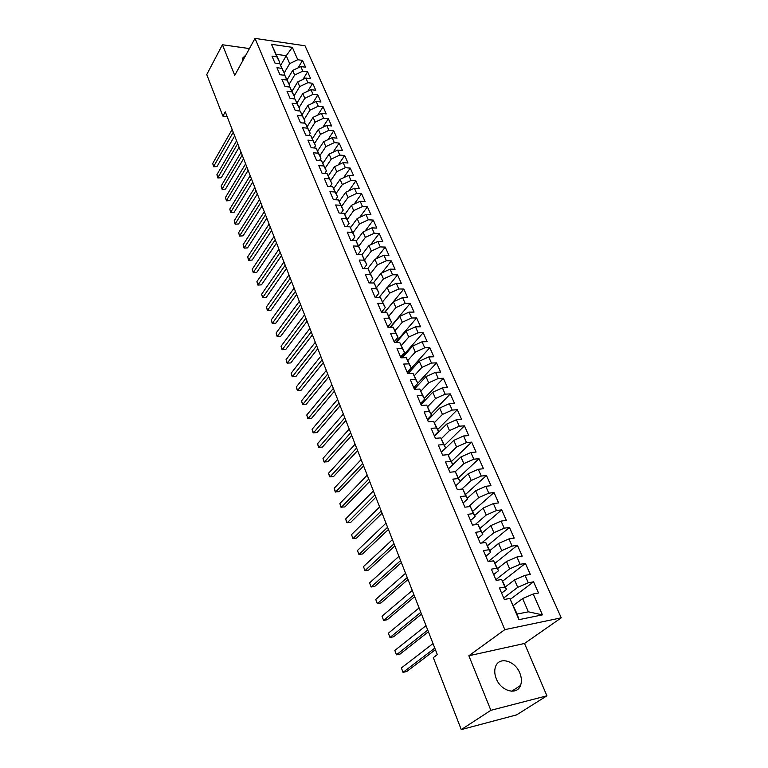 <?xml version="1.0" encoding="UTF-8"?>
<svg xmlns="http://www.w3.org/2000/svg" width="768" height="768" viewBox="0 0 768 768"><rect width="100%" height="100%" fill="white"/><g stroke="black" fill="none" stroke-linecap="round" stroke-linejoin="round"><path stroke-width="1.15" d="M496.272 678.672C500.957 691.258 517.085 695.664 520.522 685.459C521.894 681.744 521.654 677.606 519.811 673.037C515.03 660.576 499.027 656.198 495.581 666.566C494.285 670.176 494.515 674.208 496.272 678.672M561.254 617.827L305.011 45.773L255.014 38.4L504.816 629.635L561.254 617.827L524.506 643.469L468.864 655.757L490.867 710.314L546.922 695.808L524.506 643.469M546.922 695.808L516.643 714.864L461.27 729.6L490.867 710.314M542.419 614.861L518.957 619.661L509.827 598.445L517.142 614.074L528.384 611.818L542.419 614.861L533.232 594L538.522 592.992L533.568 581.818L528.278 582.778L525.005 575.347L530.294 574.416L525.408 563.405L520.138 564.298L516.922 556.992L522.182 556.128L517.382 545.29L512.122 546.106L508.954 538.906L514.205 538.118L509.472 527.443L504.23 528.192L501.101 521.107L506.342 520.378L501.686 509.866L496.454 510.557L493.382 503.568L498.605 502.906L494.016 492.547L488.794 493.181L485.77 486.298L490.982 485.693L486.461 475.498L481.258 476.064L478.272 469.286L483.466 468.739L479.011 458.688L473.827 459.197L470.88 452.525L476.064 452.045L471.677 442.138L466.502 442.589L463.603 436.003L468.778 435.581L464.448 425.818L459.283 426.211L456.432 419.731L461.587 419.357L457.325 409.738L452.179 410.083L449.366 403.69L454.502 403.373L450.307 393.898L445.171 394.176L442.397 387.878L447.523 387.619L443.386 378.269L438.259 378.509L435.533 372.298L440.64 372.086L436.56 362.87L431.453 363.053L428.755 356.938L433.853 356.774L429.83 347.683L424.742 347.818L422.083 341.789L427.162 341.674L423.197 332.717L418.118 332.803L415.498 326.851L420.566 326.784L416.65 317.952L411.6 317.99L409.008 312.125L414.067 312.096L410.198 303.389L405.158 303.379L402.605 297.6L407.645 297.619L403.834 289.027L398.813 288.979L396.298 283.267L401.318 283.334L397.565 274.858L392.544 274.762L390.067 269.136L395.069 269.242L391.363 260.88L386.371 260.746L383.923 255.197L388.915 255.341L385.258 247.085L380.275 246.922L377.866 241.44L382.838 241.622L379.229 233.482L374.266 233.27L371.885 227.866L376.838 228.096L373.277 220.061L368.333 219.811L365.981 214.474L370.925 214.733L367.411 206.803L362.477 206.525L360.154 201.254L365.088 201.552L361.613 193.728L356.698 193.411L354.403 188.208L359.318 188.544L355.901 180.826L350.995 180.47L348.73 175.334L353.626 175.709L350.256 168.086L345.36 167.693L343.133 162.624L348.01 163.027L344.678 155.501L339.802 155.078L337.603 150.086L342.47 150.518L339.178 143.088L334.32 142.627L332.141 137.693L336.998 138.163L333.744 130.829L328.906 130.339L326.755 125.462L331.594 125.962L328.378 118.714L323.549 118.205L321.427 113.386L326.256 113.914L323.078 106.762L318.269 106.214L316.176 101.462L320.986 102.019L317.846 94.954L313.056 94.378L310.982 89.683L315.773 90.269L312.682 83.29L307.901 82.685L305.856 78.048L310.637 78.662L307.574 71.77L302.813 71.136L300.797 66.557L305.558 67.2L302.534 60.394L298.099 67.853M280.666 65.309L286.243 55.699L292.33 47.347L271.498 44.314L276.883 56.832L271.997 56.15L274.954 63.062L279.85 63.725L281.837 68.352L276.931 67.699L279.926 74.707L284.842 75.341L286.858 80.026L281.933 79.402L284.966 86.486L289.901 87.091L291.936 91.834L287.002 91.238L290.074 98.419L295.018 98.995L297.082 103.805L292.128 103.238L295.238 110.506L300.202 111.053L302.294 115.92L297.322 115.382L300.47 122.746L305.453 123.264L307.574 128.189L302.582 127.69L305.77 135.149L310.771 135.629L312.922 140.621L307.91 140.15L311.146 147.706L316.166 148.157L318.336 153.216L313.315 152.784L316.589 160.435L321.619 160.848L323.827 165.974L318.787 165.571L322.099 173.328L327.149 173.712L329.386 178.896L324.326 178.531L327.686 186.394L332.755 186.739L335.021 192L329.942 191.664L333.35 199.632L338.429 199.939L340.723 205.267L335.635 204.979L339.082 213.043L344.189 213.312L346.512 218.717L341.405 218.458L344.899 226.646L350.016 226.877L352.378 232.349L347.242 232.138L350.794 240.422L355.93 240.614L358.32 246.163L353.174 245.99L356.765 254.4L361.92 254.544L364.339 260.17L359.174 260.035L362.822 268.56L367.997 268.666L370.445 274.378L365.27 274.282L368.966 282.922L374.15 282.989L376.637 288.768L371.443 288.72L375.187 297.485L380.4 297.504L382.915 303.37L377.702 303.37L381.504 312.25L386.726 312.23L389.29 318.173L384.058 318.221L387.907 327.226L393.149 327.158L395.741 333.187L390.499 333.283L394.406 342.422L399.658 342.298L402.298 348.413L397.027 348.557L400.992 357.83L406.272 357.658L408.941 363.869L403.661 364.061L407.683 373.459L412.973 373.238L415.68 379.536L410.381 379.776L414.461 389.328L419.77 389.05L422.515 395.443L417.206 395.731L421.344 405.418L426.672 405.091L429.456 411.571L424.128 411.926L428.333 421.757L433.67 421.373L436.502 427.949L431.155 428.352L435.418 438.336L440.774 437.894L443.645 444.566L438.288 445.037L442.618 455.165L447.984 454.656L450.902 461.434L445.526 461.962L449.923 472.243L455.309 471.686L458.266 478.56L452.87 479.146L457.334 489.59L462.739 488.966L465.744 495.946L460.339 496.598L464.87 507.197L470.285 506.506L473.338 513.6L467.914 514.32L472.512 525.082L477.955 524.323L481.046 531.533L475.613 532.31L480.288 543.245L485.731 542.419L488.88 549.744L483.427 550.589L488.17 561.696L493.642 560.803L496.838 568.234L491.366 569.155L496.186 580.445L501.667 579.475L504.922 587.021L499.43 588.019L504.336 599.482L509.827 598.445M292.33 47.347L297.782 59.731L302.534 60.394M461.27 729.6L433.306 657.629L437.328 654.605L225.274 111.84L222.893 116.112L227.117 116.554M287.136 79.786L292.666 70.445L294.662 75.034L289.152 84.278M300.797 66.557L292.666 70.445M302.813 71.136L294.662 75.034M271.498 44.314L279.667 62.246L278.89 63.6M276.883 56.832L279.667 62.246M292.061 91.277L297.677 81.955L299.702 86.592L294.115 95.818M305.856 78.048L297.677 81.955M307.901 82.685L299.702 86.592M279.85 63.725L284.611 73.728L283.747 75.197M281.837 68.352L284.611 73.728M297.053 102.922L302.755 93.6L304.8 98.304L299.136 107.491M310.982 89.683L302.755 93.6M313.056 94.378L304.8 98.304M284.842 75.341L289.613 85.344L288.662 86.938M286.858 80.026L289.613 85.344M302.102 114.701L307.891 105.398L309.955 110.16L304.224 119.318M316.176 101.462L307.891 105.398M318.269 106.214L309.955 110.16M289.901 87.091L294.672 97.114L293.626 98.832M291.936 91.834L294.672 97.114M307.21 126.634L313.085 117.341L315.187 122.16L309.379 131.28M321.427 113.386L313.085 117.341M323.549 118.205L315.187 122.16M295.018 98.995L299.798 109.027L298.656 110.88M297.082 103.805L299.798 109.027M312.384 138.71L318.355 129.437L320.477 134.314L314.592 143.405M326.755 125.462L318.355 129.437M328.906 130.339L320.477 134.314M300.202 111.053L304.992 121.094L303.744 123.091M302.294 115.92L304.992 121.094M317.626 150.941L323.683 141.686L325.834 146.63L319.872 155.674M332.141 137.693L323.683 141.686M334.32 142.627L325.834 146.63M305.453 123.264L310.253 133.315L308.89 135.446M307.574 128.189L310.253 133.315M322.925 163.334L329.088 154.09L331.267 159.091L325.219 168.106M337.603 150.086L329.088 154.09M339.802 155.078L331.267 159.091M310.771 135.629L315.581 145.69L314.093 147.974M312.922 140.621L315.581 145.69M328.301 175.882L334.56 166.656L336.768 171.725L330.643 180.691M343.133 162.624L334.56 166.656M345.36 167.693L336.768 171.725M316.166 148.157L320.976 158.227L319.363 160.666M318.336 153.216L320.976 158.227M333.734 188.592L340.099 179.376L342.336 184.522L336.125 193.44M348.73 175.334L340.099 179.376M350.995 180.47L342.336 184.522M321.619 160.848L326.438 170.928L324.691 173.52M323.827 165.974L326.438 170.928M339.245 201.466L345.715 192.269L347.981 197.482L341.683 206.362M354.403 188.208L345.715 192.269M356.698 193.411L347.981 197.482M327.149 173.712L331.978 183.792L330.077 186.557M329.386 178.896L331.978 183.792M344.822 214.512L351.398 205.334L353.693 210.605L347.318 219.446M360.154 201.254L351.398 205.334M362.477 206.525L353.693 210.605M332.755 186.739L337.584 196.829L335.53 199.766M335.021 192L337.584 196.829M350.477 227.731L357.158 218.573L359.491 223.91L353.021 232.704M365.981 214.474L357.158 218.573M368.333 219.811L359.491 223.91M338.429 199.939L343.267 210.038L341.05 213.149M340.723 205.267L343.267 210.038M356.198 241.114L363.005 231.984L365.357 237.398L358.8 246.134M371.885 227.866L363.005 231.984M374.266 233.27L365.357 237.398M344.189 213.312L349.027 223.421L346.627 226.723M346.512 218.717L349.027 223.421M361.997 254.688L368.918 245.568L371.309 251.059L364.656 259.747M377.866 241.44L368.918 245.568M380.275 246.922L371.309 251.059M350.016 226.877L354.864 236.976L352.272 240.48M352.378 232.349L354.864 236.976M367.699 268.666L374.918 259.344L377.338 264.902L370.598 273.533M383.923 255.197L374.918 259.344M386.371 260.746L377.338 264.902M355.93 240.614L360.778 250.723L357.974 254.429M358.32 246.163L360.778 250.723M373.344 282.979L380.995 273.302L383.453 278.947L376.608 287.52M390.067 269.136L380.995 273.302M392.544 274.762L383.453 278.947M361.92 254.544L366.778 264.662L363.754 268.579M364.339 260.17L366.778 264.662M379.046 297.504L387.158 287.462L389.645 293.174L382.704 301.699M396.298 283.267L387.158 287.462M398.813 288.979L389.645 293.174M367.997 268.666L372.854 278.784L369.59 282.931M370.445 274.378L372.854 278.784M384.797 312.24L393.408 301.805L395.923 307.594L388.858 316.08M402.605 297.6L393.408 301.805M405.158 303.379L395.923 307.594M374.15 282.989L379.018 293.098L375.485 297.485M376.637 288.768L379.018 293.098M390.595 327.187L399.734 316.349L402.298 322.224L395.107 330.672M409.008 312.125L399.734 316.349M411.6 317.99L402.298 322.224M380.4 297.504L385.258 307.622L381.485 312.211M382.915 303.37L385.258 307.622M396.432 342.374L406.157 331.094L408.749 337.056L401.434 345.466M415.498 326.851L406.157 331.094M418.118 332.803L408.749 337.056M386.726 312.23L391.594 322.339L387.763 326.899M389.29 318.173L391.594 322.339M402.317 357.792L412.666 346.051L415.296 352.09L407.846 360.461M422.083 341.789L412.666 346.051M424.742 347.818L415.296 352.09M393.149 327.158L398.016 337.267L394.138 341.789M395.741 333.187L398.016 337.267M408.24 373.44L419.27 361.219L421.939 367.344L414.355 375.667M428.755 356.938L419.27 361.219M431.453 363.053L421.939 367.344M399.658 342.298L404.534 352.406L400.589 356.89M402.298 348.413L404.534 352.406M414.384 389.136L425.971 376.598L428.678 382.819L420.941 391.094M435.533 372.298L425.971 376.598M438.259 378.509L428.678 382.819M406.272 357.658L411.149 367.766L407.146 372.202M408.941 363.869L411.149 367.766M420.998 404.621L432.768 392.208L435.514 398.515L427.622 406.752M442.397 387.878L432.768 392.208M445.171 394.176L435.514 398.515M412.973 373.238L417.85 383.338L413.789 387.734M415.68 379.536L417.85 383.338M427.718 420.326L439.661 408.038L442.445 414.432L434.4 422.621M449.366 403.69L439.661 408.038M452.179 410.083L442.445 414.432M419.77 389.05L424.646 399.139L420.528 403.498M422.515 395.443L424.646 399.139M434.534 436.253L446.65 424.099L449.472 430.589L441.274 438.73M456.432 419.731L446.65 424.099M459.283 426.211L449.472 430.589M426.672 405.091L431.549 415.171L427.363 419.491M429.456 411.571L431.549 415.171M441.446 452.419L453.744 440.39L456.614 446.976L448.234 455.078M463.603 436.003L453.744 440.39M466.502 442.589L456.614 446.976M433.67 421.373L438.547 431.443L434.294 435.706M436.502 427.949L438.547 431.443M452.832 464.64L460.944 456.931L463.853 463.613L455.28 471.686M470.88 452.525L460.944 456.931M473.827 459.197L463.853 463.613M440.774 437.894L445.651 447.955L441.341 452.17M443.645 444.566L445.651 447.955M460.022 481.334L468.25 473.712L471.206 480.49L461.837 489.072M478.272 469.286L468.25 473.712M481.258 476.064L471.206 480.49M447.984 454.656L452.861 464.707L448.483 468.874M450.902 461.434L452.861 464.707M467.309 498.269L475.67 490.742L478.666 497.626L468.413 506.746M485.77 486.298L475.67 490.742M488.794 493.181L478.666 497.626M455.309 471.686L460.186 481.718L455.731 485.837M458.266 478.56L460.186 481.718M474.701 515.462L483.197 508.032L486.24 515.03L474.998 524.736M493.382 503.568L483.197 508.032M496.454 510.557L486.24 515.03M462.739 488.966L467.616 498.979L463.094 503.04M465.744 495.946L467.616 498.979M482.218 532.906L490.848 525.59L493.93 532.685L481.565 543.053M501.101 521.107L490.848 525.59M504.23 528.192L493.93 532.685M470.285 506.506L475.162 516.509L470.563 520.522M473.338 513.6L475.162 516.509M489.84 550.627L498.605 543.418L501.744 550.618L488.16 561.658M508.954 538.906L498.605 543.418M512.122 546.106L501.744 550.618M477.955 524.323L482.813 534.307L478.147 538.262M481.046 531.533L482.813 534.307M497.578 568.608L506.486 561.514L509.674 568.838L495.869 579.686M516.922 556.992L506.486 561.514M520.138 564.298L509.674 568.838M485.731 542.419L490.598 552.384L485.856 556.272M488.88 549.744L490.598 552.384M505.44 586.877L514.493 579.898L517.728 587.328L503.693 598.003M525.005 575.347L514.493 579.898M528.278 582.778L517.728 587.328M493.642 560.803L498.499 570.739L493.68 574.57M496.838 568.234L498.499 570.739M513.418 605.424L522.614 598.57L528.384 611.818M533.232 594L522.614 598.57M501.667 579.475L506.515 589.392L501.619 593.146M504.922 587.021L506.515 589.392M249.437 48.576L222.413 44.755L206.746 74.563L222.893 116.112M468.864 655.757L504.816 629.635M222.413 44.755L234.749 75.35L255.014 38.4M284.246 72.883L289.69 63.61L286.243 55.699L276.25 54.298M518.957 619.661L517.142 614.074M297.782 59.731L289.69 63.61M245.933 54.97L242.486 58.301L242.65 60.96M533.568 581.818L510.403 599.28M525.408 563.405L502.742 581.069M517.382 545.29L495.178 563.146M509.472 527.443L487.651 545.549M501.686 509.866L480.202 528.23M494.016 492.547L472.858 511.171M486.461 475.498L465.629 494.362M479.011 458.688L458.496 477.792M471.677 442.138L451.469 461.462M464.448 425.818L444.538 445.363M457.325 409.738L437.712 429.494M450.307 393.898L430.982 413.846M443.386 378.269L424.339 398.419M436.56 362.87L417.792 383.203M429.83 347.683L407.328 372.643M423.197 332.717L401.069 357.83M416.65 317.952L395.587 342.394M410.198 303.389L390.125 327.197M403.834 289.027L384.682 312.24M397.565 274.858L387.504 287.299M391.363 260.88L381.84 272.918M385.258 247.085L376.214 258.749M379.229 233.482L370.637 244.771M373.277 220.061L365.117 231.005M367.411 206.803L359.645 217.411M361.613 193.728L354.23 204.019M355.901 180.826L348.864 190.8M350.256 168.086L343.546 177.763M344.678 155.501L338.285 164.899M339.178 143.088L333.082 152.208M333.744 130.829L327.926 139.69M328.378 118.714L322.819 127.325M323.078 106.762L317.77 115.123M317.846 94.954L312.778 103.075M312.682 83.29L307.834 91.181M307.574 71.77L302.938 79.44M434.784 648.115L403.018 672.355L401.376 667.949L433.018 643.584M435.408 649.699L406.714 671.539L403.018 672.355L401.376 667.949M427.747 630.086L396.461 654.806L394.829 650.458L426 625.622M428.4 631.766L400.138 654.029L396.461 654.806L394.829 650.458M420.806 612.326L389.981 637.498L388.378 633.206L419.088 607.93M421.498 614.102L393.648 636.768L389.981 637.498L388.378 633.206M413.971 594.826L383.606 620.429L382.022 616.205L412.272 590.486M414.691 596.678L387.254 619.747L383.606 620.429L382.022 616.205M407.232 577.574L377.309 603.61L375.754 599.434L405.562 573.293M407.99 579.514L380.957 602.957L377.309 603.61L375.754 599.434M400.589 560.563L371.107 587.011L369.562 582.902L398.938 556.358M401.376 562.589L374.736 586.406L371.107 587.011L369.562 582.902M394.032 543.802L364.982 570.643L363.466 566.592L392.41 539.654M394.858 545.904L368.602 570.077L364.982 570.643L363.466 566.592M387.581 527.28L358.944 554.506L357.446 550.502L385.978 523.181M388.435 529.459L362.554 553.968L358.944 554.506L357.446 550.502M381.216 510.979L352.992 538.579L351.514 534.624L379.632 506.947M382.099 513.235L356.582 538.08L352.992 538.579L351.514 534.624M374.938 494.918L347.117 522.864L345.658 518.966L373.382 490.934M375.85 497.242L350.698 522.403L346.714 522.605L345.658 518.966M368.746 479.069L341.318 507.36L339.878 503.52L367.21 475.142M369.686 481.469L344.89 506.938L340.934 507.149L339.878 503.52M362.64 463.44L335.597 492.067L334.176 488.275L361.123 459.571M363.6 465.907L339.158 491.683L335.222 491.885L334.176 488.275M356.621 448.032L329.952 476.976L328.55 473.232L355.123 444.211M357.61 450.557L333.504 476.621L329.597 476.832L328.55 473.232M350.678 432.826L324.384 462.077L323.002 458.39L349.21 429.053M351.696 435.418L327.917 461.76L324.038 461.971L323.002 458.39M344.813 417.821L318.883 447.379L317.52 443.731L343.363 414.106M345.859 420.48L322.406 447.091L318.557 447.302L317.52 443.731M339.034 403.018L313.459 432.864L312.106 429.264L337.603 399.35M340.099 405.734L316.973 432.605L313.142 432.826L312.106 429.264M333.331 388.416L308.102 418.541L306.768 414.989L331.91 384.797M334.416 391.19L311.597 418.31L307.805 418.541L306.768 414.989M327.696 374.006L302.813 404.4L301.498 400.886L326.304 370.426M328.81 376.838L306.298 404.198L302.525 404.429L301.498 400.886M306.298 404.198L302.525 404.429M322.138 359.779L297.59 390.432L296.294 386.976L320.765 356.256M323.27 362.669L301.066 390.269L297.322 390.499L296.294 386.976M301.066 390.269L297.322 390.499M316.656 345.744L292.435 376.646L291.149 373.229L315.293 342.259M317.808 348.682L295.901 376.502L292.176 376.742L291.149 373.229M295.901 376.502L292.176 376.742M311.242 331.882L287.338 363.034L286.08 359.654L309.898 328.445M312.413 334.877L290.794 362.918L287.098 363.158L286.08 359.654M290.794 362.918L287.098 363.158M305.904 318.211L282.307 349.584L281.059 346.253L304.579 314.813M307.085 321.245L285.754 349.498L282.086 349.738L281.059 346.253M285.754 349.498L282.086 349.738M300.624 304.704L277.344 336.307L276.115 333.014L299.318 301.354M301.834 307.795L280.771 336.25L277.133 336.49L276.115 333.014M280.771 336.25L277.133 336.49M295.411 291.37L272.438 323.194L271.219 319.939L294.125 288.067M296.64 294.509L275.856 323.155L272.237 323.405L271.219 319.939M275.856 323.155L272.237 323.405M290.275 278.208L267.59 310.234L266.39 307.027L288.998 274.944M291.514 281.386L270.998 310.224L267.408 310.474L266.39 307.027M270.998 310.224L267.408 310.474M285.197 265.21L262.81 297.437L261.619 294.269L283.93 261.984M286.454 268.435L266.208 297.456L262.627 297.706L261.619 294.269M266.208 297.456L262.627 297.706M280.176 252.365L258.077 284.794L256.906 281.654L278.938 249.187M281.453 255.638L261.466 284.832L257.914 285.082L256.906 281.654M261.466 284.832L257.914 285.082M275.222 239.693L253.411 272.304L252.25 269.203L273.994 236.544M276.518 242.995L256.781 272.362L253.248 272.621L252.25 269.203M256.781 272.362L253.248 272.621M270.336 227.165L248.794 259.958L247.642 256.896L269.117 224.054M271.642 230.515L252.154 260.045L248.65 260.304L247.642 256.896M252.154 260.045L248.65 260.304M265.498 214.79L244.234 247.766L243.101 244.742L264.298 211.728M266.822 218.189L247.584 247.872L244.099 248.131L243.101 244.742M247.584 247.872L244.099 248.131M260.726 202.57L239.722 235.709L238.608 232.723L259.536 199.546M262.061 206.006L243.062 235.834L239.597 236.102L238.608 232.723M243.062 235.834L239.597 236.102M256.013 190.502L235.267 223.795L234.163 220.848L254.842 187.507M257.366 193.968L238.598 223.949L235.152 224.208L234.163 220.848M238.598 223.949L235.152 224.208M251.347 178.57L230.861 212.026L229.776 209.107L250.195 175.613M252.72 182.074L234.182 212.198L230.765 212.458L229.776 209.107M234.182 212.198L230.765 212.458M246.749 166.79L226.512 200.39L225.437 197.501L245.597 163.862M248.122 170.323L229.814 200.582L226.416 200.842L225.437 197.501M229.814 200.582L226.416 200.842M242.198 155.146L222.211 188.89L221.146 186.029L241.066 152.256M243.59 158.707L225.504 189.091L222.125 189.36L221.146 186.029M225.504 189.091L222.125 189.36M237.696 143.635L217.958 177.514L216.902 174.691L236.582 140.774M239.107 147.235L221.242 177.744L217.958 177.514L217.882 178.013L216.902 174.691M221.242 177.744L217.882 178.013M233.251 132.259L213.754 166.272L212.707 163.488L232.157 129.437M234.672 135.898L217.027 166.522L213.754 166.272L213.686 166.79L212.707 163.488M217.027 166.522L213.686 166.79M511.718 691.248L520.522 685.459"/></g></svg>
